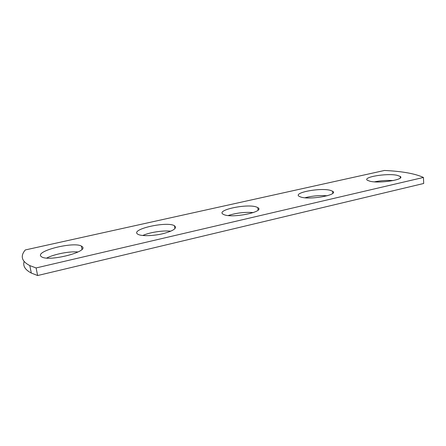 <?xml version="1.0" encoding="UTF-8"?>
<svg xmlns="http://www.w3.org/2000/svg" width="446" height="446" viewBox="0 0 446 446"><rect width="100%" height="100%" fill="white"/><g stroke="black" fill="none" stroke-linecap="round" stroke-linejoin="round"><path stroke-width="0.67" d="M423.432 177.452L36.093 267.946L29.787 265.593C21.586 261.295 20.092 256.076 25.316 249.944L384.485 170.467C402.158 171.303 415.142 173.633 423.432 177.452L423.7 183.479L37.631 275.533L31.32 273.069C25.143 269.819 22.74 265.972 24.117 261.512M40.753 256.121L41.891 257.024C50.024 261.774 88.921 251.555 82.259 246.694L81.423 246.103C74.17 241.498 36.36 250.568 40.753 256.121M137.652 234.117L137.992 234.323C141.399 236.308 153.19 236.034 162.98 233.687C173.461 230.844 177.313 228.213 174.537 225.793L174.47 225.754C167.228 220.993 130.02 229.238 137.652 234.117M223.78 214.554C232.071 218.668 265.688 211.688 257.805 207.63L256.662 207.089C247.664 203.354 215.585 210.016 223.1 214.208L223.78 214.554M300.838 197.054C310.132 200.193 339.044 194.846 332.649 191.262L330.386 190.347C320.49 187.498 292.961 192.639 299.071 196.296L300.838 197.054M370.191 181.305C380.053 183.696 405.375 179.521 400.229 176.404L396.884 175.245C386.504 173.076 362.431 177.118 367.353 180.268L370.191 181.305M36.093 267.946L37.631 275.533M78.05 251.979C69.816 251.109 54.267 254.092 46.679 258.061M170.812 231.195C163.303 230.248 149.711 232.316 142.714 235.499M253.367 212.58C244.787 211.911 236.408 212.898 228.218 215.535M327.158 195.788C319.626 195.225 312.233 195.883 304.975 197.768M393.311 180.563C386.938 180.184 380.65 180.613 374.45 181.851M29.787 265.593L31.32 273.069M81.423 246.103L82.003 249.264M174.537 225.793L174.949 228.653M257.805 207.63L258.072 210.072M332.649 191.262L332.811 193.241M400.229 176.404L400.313 177.96"/></g></svg>
